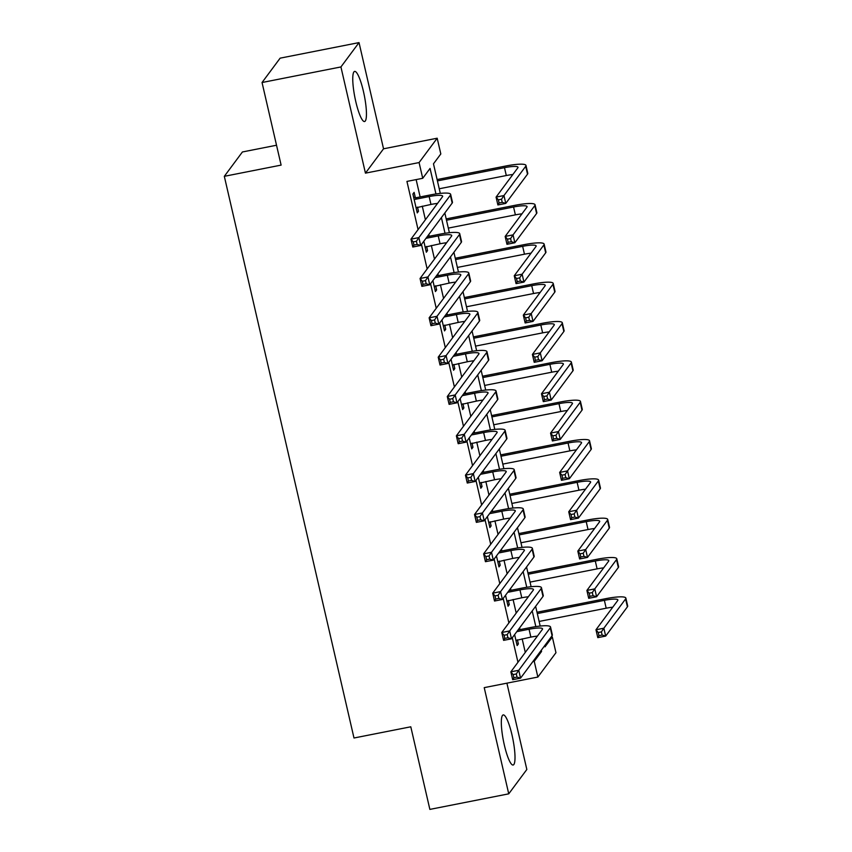 <?xml version="1.0" encoding="UTF-8"?>
<svg xmlns="http://www.w3.org/2000/svg" width="852" height="852" viewBox="0 0 852 852"><rect width="100%" height="100%" fill="white"/><g stroke="black" fill="none" stroke-linecap="round" stroke-linejoin="round"><path stroke-width="1.28" d="M511.977 734.839A25.539 4.803 78.8 0 0 503.223 714.913A25.539 4.803 78.8 0 0 504.352 745.106A25.539 4.803 78.8 0 0 513.106 765.032A25.539 4.803 78.8 0 0 511.977 734.839M363.421 91.334A25.539 4.803 78.8 0 0 354.656 71.408A25.539 4.803 78.8 0 0 355.785 101.601A25.539 4.803 78.8 0 0 364.549 121.527A25.539 4.803 78.8 0 0 363.421 91.334M550.956 637.243L552.33 636.976L555.962 652.707L537.868 677.052L534.236 661.322L541.563 651.45L541.286 650.246M276.527 145.234L242.415 151.965L224.321 176.321L353.995 738.002L410.792 726.799L429.866 809.4L508.74 793.84L526.834 769.484L506.908 683.166M224.321 176.321L281.117 165.107L262.043 82.516L280.138 58.16L359.022 42.6L340.928 66.946L365.444 173.148L419.088 162.562L437.183 138.216L440.814 153.956L433.476 163.818L440.303 193.383M365.444 173.148L383.538 148.802L359.022 42.6M383.538 148.802L437.183 138.216M262.043 82.516L340.928 66.946M435.947 193.947L430.058 168.43L422.72 178.302L406.937 181.412L418.066 229.603M421.484 244.386L427.15 268.944M430.558 283.716L436.235 308.275M439.643 323.046L445.308 347.605M448.727 362.388L454.393 386.946M457.801 401.718L463.477 426.277M466.885 441.048L472.551 465.607M475.97 480.39L481.636 504.938M485.044 519.72L490.72 544.279M494.128 559.05L499.794 583.609M503.212 598.392L508.878 622.94M512.286 637.722L517.963 662.281M525.29 652.408L522.159 638.83M520.029 629.617L519.624 627.849M516.216 613.078L513.074 599.488M510.955 590.287L510.54 588.519M507.132 573.737L504.001 560.158M501.871 550.946L501.466 549.189M498.047 534.406L494.916 520.828M492.786 511.615L492.381 509.847M488.973 495.076L485.832 481.486M483.712 472.285L483.297 470.517M479.889 455.735L476.758 442.156M474.628 432.944L474.223 431.187M470.805 416.404L467.673 402.826M465.543 393.613L465.139 391.845M461.731 377.074L458.589 363.484M456.47 354.283L456.054 352.515M452.646 337.733L449.515 324.154M447.385 314.942L446.98 313.185M443.562 298.402L440.431 284.824M438.301 275.611L437.896 273.843M434.488 259.072L431.346 245.493M429.227 236.281L428.812 234.513M425.404 219.731L422.272 206.152M420.142 196.94L416.138 179.602M415.307 197.504L414.115 192.371L412.9 194.022L417.256 212.904L418.481 211.253L417.512 207.089M423.806 241.254L426.341 252.235L427.555 250.595L426.596 246.43M432.88 280.596L435.415 291.565L436.639 289.925L435.681 285.761M441.964 319.926L444.499 330.906L445.724 329.255L444.755 325.091M451.049 359.256L453.583 370.237L454.798 368.586L453.839 364.422M460.123 398.598L462.657 409.567L463.882 407.927L462.924 403.763M469.207 437.928L471.742 448.908L472.966 447.257L471.997 443.093M478.291 477.258L480.826 488.239L482.04 486.588L481.082 482.424M487.365 516.6L489.9 527.569L491.125 525.929L490.166 521.765M496.45 555.93L498.984 566.91L500.209 565.259L499.251 561.095M505.534 595.26L508.069 606.241L509.283 604.59L508.325 600.426M514.608 634.602L517.143 645.571L518.367 643.931L517.409 639.767M537.868 677.052L484.224 687.639L508.74 793.84M532.862 661.589L534.236 661.322M422.72 178.302L419.088 162.562M544.716 645.646L544.992 646.838L552.33 636.976M444.819 212.968L449.387 232.724M453.903 252.309L458.461 272.054M462.987 291.64L467.546 311.385M472.061 330.97L476.63 350.726M481.146 370.311L485.704 390.056M490.23 409.642L494.788 429.387M499.304 448.972L503.873 468.728M508.388 488.313L512.947 508.058M517.473 527.644L522.031 547.389M526.547 566.974L531.115 586.719M535.631 606.315L540.189 626.06M535.833 626.625L532.212 610.916M526.76 587.284L523.128 571.586M517.675 547.953L514.044 532.244M508.591 508.623L504.97 492.914M499.506 469.282L495.885 453.583M490.432 429.951L486.801 414.242M481.348 390.621L477.727 374.912M472.264 351.28L468.643 335.582M463.19 311.949L459.558 296.251M454.105 272.619L450.484 256.91M445.021 233.288L441.4 217.579M540.2 651.716L541.563 651.45M416.947 211.562L418.481 211.253M426.032 250.893L427.555 250.595M435.106 290.223L436.639 289.925M444.19 329.564L445.724 329.255M453.275 368.895L454.798 368.586M462.348 408.225L463.882 407.927M471.433 447.556L472.966 447.257M480.517 486.897L482.04 486.588M489.591 526.227L491.125 525.929M498.676 565.558L500.209 565.259M507.76 604.899L509.283 604.59M516.834 644.229L518.367 643.931M416.074 207.771L430.974 204.437A16.369 2.705 167 0 1 437.534 203.415M415.094 199.347L429.152 196.567A16.369 2.705 167 0 1 442.667 196.173A16.369 2.705 167 0 1 442.486 196.748L410.973 239.156L418.854 237.601L450.378 195.193A24.559 4.058 -13 0 0 450.644 194.341A24.559 4.058 -13 0 0 430.377 194.927L416.319 197.696L415.094 199.347L414.083 199.155M413.625 197.195L416.319 197.696M416.404 241.286L418.854 237.601L420.675 245.472L412.783 247.027L410.973 239.156L413.241 241.904L413.965 245.056L417.129 244.428L416.404 241.286L413.241 241.904M417.129 244.428L420.675 245.472L452.188 203.064A24.559 4.058 -13 0 0 452.455 202.201L450.644 194.341M412.783 247.027L413.965 245.056M501.508 199.219L498.356 199.847L499.08 202.989L502.233 202.371L501.508 199.219L503.969 195.545L505.779 203.404L497.898 204.959L496.077 197.1L503.969 195.545L525.705 166.289A24.559 4.058 -13 0 0 525.972 165.437A24.559 4.058 -13 0 0 505.705 166.023L437.108 179.559M437.417 180.901L504.49 167.674A16.369 2.705 167 0 1 517.995 167.28A16.369 2.705 167 0 1 517.814 167.844L496.077 197.1L498.356 199.847M439.238 188.771L506.301 175.533A16.369 2.705 167 0 1 512.861 174.511M502.233 202.371L505.779 203.404L527.516 174.159A24.559 4.058 -13 0 0 527.782 173.297L525.972 165.437M497.898 204.959L499.08 202.989M425.148 247.101L440.058 243.768A16.369 2.705 167 0 1 446.608 242.745M425.989 238.326L438.237 235.908A16.369 2.705 167 0 1 451.741 235.514A16.369 2.705 167 0 1 451.571 236.079L420.047 278.498L427.938 276.932L459.452 234.524A24.559 4.058 -13 0 0 459.718 233.672A24.559 4.058 -13 0 0 439.462 234.257L427.203 236.675M425.478 280.617L427.938 276.932L429.749 284.802L421.868 286.357L420.047 278.498L422.326 281.245L423.05 284.387L426.202 283.769L425.478 280.617L422.326 281.245M426.202 283.769L429.749 284.802L461.273 242.394A24.559 4.058 -13 0 0 461.539 241.531L459.718 233.672M421.868 286.357L423.05 284.387M434.232 286.432L449.132 283.109A16.369 2.705 167 0 1 455.692 282.087M435.063 277.656L447.321 275.239A16.369 2.705 167 0 1 460.825 274.845A16.369 2.705 167 0 1 460.644 275.42L429.131 317.828L437.023 316.273L468.536 273.854A24.559 4.058 -13 0 0 468.802 273.002A24.559 4.058 -13 0 0 448.535 273.588L436.288 276.005M434.563 319.958L437.023 316.273L438.833 324.133L430.942 325.698L429.131 317.828L431.41 320.576L432.134 323.717L435.287 323.1L434.563 319.958L431.41 320.576M435.287 323.1L438.833 324.133L470.357 281.724A24.559 4.058 -13 0 0 470.613 280.872L468.802 273.002M430.942 325.698L432.134 323.717M443.317 325.773L458.216 322.439A16.369 2.705 167 0 1 464.777 321.417M444.148 316.987L456.395 314.569A16.369 2.705 167 0 1 469.91 314.175A16.369 2.705 167 0 1 469.729 314.75L438.216 357.158L446.097 355.603L477.621 313.195A24.559 4.058 -13 0 0 477.887 312.333A24.559 4.058 -13 0 0 457.62 312.929L445.372 315.346M443.647 359.288L446.097 355.603L447.918 363.474L440.026 365.029L438.216 357.158L440.484 359.906L441.219 363.058L444.371 362.43L443.647 359.288L440.484 359.906M444.371 362.43L447.918 363.474L479.431 321.055A24.559 4.058 -13 0 0 479.697 320.203L477.887 312.333M440.026 365.029L441.219 363.058M510.593 238.56L507.441 239.178L508.165 242.33L511.317 241.702L510.593 238.56L513.053 234.875L514.864 242.745L506.972 244.3L505.161 236.43L513.053 234.875L534.79 205.62A24.559 4.058 -13 0 0 535.056 204.768A24.559 4.058 -13 0 0 514.789 205.353L446.192 218.889M446.501 220.231L513.564 207.004A16.369 2.705 167 0 1 527.079 206.61A16.369 2.705 167 0 1 526.898 207.185L505.161 236.43L507.441 239.178M448.312 228.102L515.385 214.864A16.369 2.705 167 0 1 521.946 213.852M511.317 241.702L514.864 242.745L536.6 213.49A24.559 4.058 -13 0 0 536.866 212.638L535.056 204.768M506.972 244.3L508.165 242.33M519.667 277.89L516.514 278.508L517.239 281.661L520.402 281.032L519.667 277.89L522.127 274.206L523.948 282.076L516.056 283.631L514.246 275.76L522.127 274.206L543.864 244.961A24.559 4.058 -13 0 0 544.13 244.098A24.559 4.058 -13 0 0 523.873 244.694L455.266 258.231M455.586 259.572L522.649 246.334A16.369 2.705 167 0 1 536.153 245.94A16.369 2.705 167 0 1 535.983 246.516L514.246 275.76L516.514 278.508M457.396 267.432L524.459 254.205A16.369 2.705 167 0 1 531.02 253.182M520.402 281.032L523.948 282.076L545.685 252.82A24.559 4.058 -13 0 0 545.951 251.968L544.13 244.098M516.056 283.631L517.239 281.661M528.751 317.221L525.599 317.849L526.323 320.991L529.475 320.373L528.751 317.221L531.211 313.547L533.022 321.406L525.141 322.961L523.32 315.102L531.211 313.547L552.948 284.291A24.559 4.058 -13 0 0 553.214 283.439A24.559 4.058 -13 0 0 532.947 284.025L464.351 297.561M464.659 298.903L531.733 285.665A16.369 2.705 167 0 1 545.237 285.282A16.369 2.705 167 0 1 545.056 285.846L523.32 315.102L525.599 317.849M466.481 306.773L533.544 293.535A16.369 2.705 167 0 1 540.104 292.513M529.475 320.373L533.022 321.406L554.758 292.161A24.559 4.058 -13 0 0 555.025 291.299L553.214 283.439M525.141 322.961L526.323 320.991M452.391 365.103L467.301 361.77A16.369 2.705 167 0 1 473.85 360.747M453.232 356.328L465.48 353.91A16.369 2.705 167 0 1 478.984 353.516A16.369 2.705 167 0 1 478.813 354.081L447.289 396.5L455.181 394.934L486.694 352.526A24.559 4.058 -13 0 0 486.961 351.674A24.559 4.058 -13 0 0 466.704 352.259L454.446 354.677M452.721 398.619L455.181 394.934L456.991 402.804L449.11 404.359L447.289 396.5L449.568 399.247L450.293 402.389L453.445 401.771L452.721 398.619L449.568 399.247M453.445 401.771L456.991 402.804L488.515 360.396A24.559 4.058 -13 0 0 488.782 359.533L486.961 351.674M449.11 404.359L450.293 402.389M537.836 356.562L534.683 357.18L535.407 360.332L538.56 359.704L537.836 356.562L540.296 352.877L542.106 360.747L534.215 362.302L532.404 354.432L540.296 352.877L562.032 323.622A24.559 4.058 -13 0 0 562.299 322.77A24.559 4.058 -13 0 0 542.032 323.355L473.435 336.891M473.744 338.233L540.807 325.006A16.369 2.705 167 0 1 554.322 324.612A16.369 2.705 167 0 1 554.141 325.176L532.404 354.432L534.683 357.18M475.554 346.104L542.628 332.866A16.369 2.705 167 0 1 549.189 331.854M538.56 359.704L542.106 360.747L563.843 331.492A24.559 4.058 -13 0 0 564.109 330.64L562.299 322.77M534.215 362.302L535.407 360.332M461.475 404.434L476.375 401.111A16.369 2.705 167 0 1 482.935 400.089M462.306 395.658L474.564 393.241A16.369 2.705 167 0 1 488.068 392.847A16.369 2.705 167 0 1 487.887 393.422L456.374 435.83L464.265 434.275L495.779 391.856A24.559 4.058 -13 0 0 496.045 391.004A24.559 4.058 -13 0 0 475.778 391.59L463.531 394.007M461.805 437.949L464.265 434.275L466.076 442.135L458.184 443.7L456.374 435.83L458.653 438.578L459.377 441.719L462.529 441.102L461.805 437.949L458.653 438.578M462.529 441.102L466.076 442.135L497.6 399.726A24.559 4.058 -13 0 0 497.856 398.874L496.045 391.004M458.184 443.7L459.377 441.719M546.92 395.892L543.757 396.51L544.481 399.663L547.644 399.034L546.92 395.892L549.37 392.208L551.191 400.078L543.299 401.633L541.489 393.762L549.37 392.208L571.106 362.963A24.559 4.058 -13 0 0 571.372 362.1A24.559 4.058 -13 0 0 551.116 362.696L482.509 376.222M482.828 377.574L549.891 364.337A16.369 2.705 167 0 1 563.396 363.942A16.369 2.705 167 0 1 563.225 364.518L541.489 393.762L543.757 396.51M484.639 385.434L551.702 372.207A16.369 2.705 167 0 1 558.262 371.184M547.644 399.034L551.191 400.078L572.927 370.822A24.559 4.058 -13 0 0 573.194 369.97L571.372 362.1M543.299 401.633L544.481 399.663M470.56 443.775L485.459 440.441A16.369 2.705 167 0 1 492.019 439.419M471.39 434.989L483.638 432.571A16.369 2.705 167 0 1 497.153 432.177A16.369 2.705 167 0 1 496.972 432.752L465.458 475.16L473.339 473.605L504.863 431.197A24.559 4.058 -13 0 0 505.13 430.335A24.559 4.058 -13 0 0 484.863 430.931L472.615 433.348M470.89 477.29L473.339 473.605L475.16 481.476L467.269 483.031L465.458 475.16L467.727 477.908L468.462 481.06L471.614 480.432L470.89 477.29L467.727 477.908M471.614 480.432L475.16 481.476L506.674 439.057A24.559 4.058 -13 0 0 506.94 438.205L505.13 430.335M467.269 483.031L468.462 481.06M555.994 435.223L552.841 435.851L553.566 438.993L556.718 438.375L555.994 435.223L558.454 431.538L560.265 439.408L552.384 440.963L550.562 433.104L558.454 431.538L580.191 402.293A24.559 4.058 -13 0 0 580.457 401.441A24.559 4.058 -13 0 0 560.19 402.027L491.593 415.563M491.902 416.905L558.976 403.667A16.369 2.705 167 0 1 572.48 403.284A16.369 2.705 167 0 1 572.299 403.848L550.562 433.104L552.841 435.851M493.723 424.775L560.786 411.537A16.369 2.705 167 0 1 567.347 410.515M556.718 438.375L560.265 439.408L582.001 410.163A24.559 4.058 -13 0 0 582.267 409.301L580.457 401.441M552.384 440.963L553.566 438.993M479.633 483.105L494.543 479.772A16.369 2.705 167 0 1 501.093 478.749M480.475 474.319L492.722 471.912A16.369 2.705 167 0 1 506.226 471.518A16.369 2.705 167 0 1 506.056 472.083L474.532 514.491L482.424 512.936L513.937 470.528A24.559 4.058 -13 0 0 514.203 469.676A24.559 4.058 -13 0 0 493.947 470.261L481.689 472.679M479.964 516.621L482.424 512.936L484.234 520.806L476.353 522.361L474.532 514.491L476.811 517.249L477.535 520.391L480.688 519.773L479.964 516.621L476.811 517.249M480.688 519.773L484.234 520.806L515.758 478.398A24.559 4.058 -13 0 0 516.024 477.535L514.203 469.676M476.353 522.361L477.535 520.391M565.078 474.564L561.926 475.182L562.65 478.323L565.803 477.706L565.078 474.564L567.538 470.879L569.349 478.739L561.457 480.304L559.647 472.434L567.538 470.879L589.275 441.624A24.559 4.058 -13 0 0 589.541 440.772A24.559 4.058 -13 0 0 569.274 441.357L500.678 454.893M500.987 456.235L568.05 443.008A16.369 2.705 167 0 1 581.565 442.614A16.369 2.705 167 0 1 581.383 443.178L559.647 472.434L561.926 475.182M502.797 464.106L569.871 450.868A16.369 2.705 167 0 1 576.431 449.856M565.803 477.706L569.349 478.739L591.086 449.494A24.559 4.058 -13 0 0 591.352 448.642L589.541 440.772M561.457 480.304L562.65 478.323M488.718 522.436L503.617 519.102A16.369 2.705 167 0 1 510.178 518.091M489.549 513.66L501.807 511.243A16.369 2.705 167 0 1 515.311 510.849A16.369 2.705 167 0 1 515.13 511.413L483.616 553.832L491.508 552.277L523.021 509.858A24.559 4.058 -13 0 0 523.288 509.006A24.559 4.058 -13 0 0 503.021 509.592L490.773 512.009M489.048 555.951L491.508 552.277L493.319 560.137L485.438 561.692L483.616 553.832L485.896 556.58L486.62 559.721L489.772 559.104L489.048 555.951L485.896 556.58M489.772 559.104L493.319 560.137L524.843 517.728A24.559 4.058 -13 0 0 525.098 516.876L523.288 509.006M485.438 561.692L486.62 559.721M574.163 513.894L571 514.512L571.724 517.665L574.887 517.036L574.163 513.894L576.612 510.21L578.433 518.08L570.542 519.635L568.731 511.764L576.612 510.21L598.349 480.965A24.559 4.058 -13 0 0 598.615 480.102A24.559 4.058 -13 0 0 578.359 480.698L509.752 494.224M510.071 495.566L577.134 482.338A16.369 2.705 167 0 1 590.638 481.944A16.369 2.705 167 0 1 590.468 482.52L568.731 511.764L571 514.512M511.882 503.436L578.945 490.209A16.369 2.705 167 0 1 585.505 489.186M574.887 517.036L578.433 518.08L600.17 488.824A24.559 4.058 -13 0 0 600.436 487.972L598.615 480.102M570.542 519.635L571.724 517.665M497.802 561.777L512.702 558.443A16.369 2.705 167 0 1 519.262 557.421M498.633 552.991L510.88 550.573A16.369 2.705 167 0 1 524.395 550.179A16.369 2.705 167 0 1 524.214 550.754L492.701 593.162L500.582 591.607L532.106 549.199A24.559 4.058 -13 0 0 532.372 548.337A24.559 4.058 -13 0 0 512.105 548.933L499.858 551.351M498.132 595.292L500.582 591.607L502.403 599.478L494.511 601.033L492.701 593.162L494.969 595.91L495.704 599.062L498.857 598.434L498.132 595.292L494.969 595.91M498.857 598.434L502.403 599.478L533.916 557.059A24.559 4.058 -13 0 0 534.183 556.207L532.372 548.337M494.511 601.033L495.704 599.062M583.237 553.225L580.084 553.853L580.808 556.995L583.961 556.377L583.237 553.225L585.697 549.54L587.507 557.41L579.626 558.965L577.805 551.106L585.697 549.54L607.433 520.295A24.559 4.058 -13 0 0 607.7 519.443A24.559 4.058 -13 0 0 587.433 520.029L518.836 533.565M519.145 534.907L586.219 521.669A16.369 2.705 167 0 1 599.723 521.275A16.369 2.705 167 0 1 599.542 521.85L577.805 551.106L580.084 553.853M520.966 542.767L588.029 529.539A16.369 2.705 167 0 1 594.589 528.517M583.961 556.377L587.507 557.41L609.255 528.165A24.559 4.058 -13 0 0 609.51 527.303L607.7 519.443M579.626 558.965L580.808 556.995M506.876 601.107L521.786 597.774A16.369 2.705 167 0 1 528.336 596.751M507.717 592.321L519.965 589.903A16.369 2.705 167 0 1 533.469 589.52A16.369 2.705 167 0 1 533.299 590.085L501.775 632.493L509.666 630.938L541.18 588.53A24.559 4.058 -13 0 0 541.446 587.678A24.559 4.058 -13 0 0 521.19 588.263L508.932 590.681M507.206 634.623L509.666 630.938L511.488 638.808L503.596 640.363L501.775 632.493L504.054 635.251L504.778 638.393L507.93 637.775L507.206 634.623L504.054 635.251M507.93 637.775L511.488 638.808L543.001 596.4A24.559 4.058 -13 0 0 543.267 595.537L541.446 587.678M503.596 640.363L504.778 638.393M592.321 592.566L589.169 593.184L589.893 596.325L593.045 595.708L592.321 592.566L594.781 588.881L596.592 596.741L588.7 598.306L586.89 590.436L594.781 588.881L616.518 559.626A24.559 4.058 -13 0 0 616.784 558.774A24.559 4.058 -13 0 0 596.517 559.359L527.92 572.895M528.229 574.237L595.292 561.01A16.369 2.705 167 0 1 608.807 560.616A16.369 2.705 167 0 1 608.626 561.18L586.89 590.436L589.169 593.184M530.04 582.108L597.114 568.87A16.369 2.705 167 0 1 603.674 567.858M593.045 595.708L596.592 596.741L618.328 567.496A24.559 4.058 -13 0 0 618.595 566.644L616.784 558.774M588.7 598.306L589.893 596.325M515.961 640.438L530.86 637.104A16.369 2.705 167 0 1 537.42 636.093M516.791 631.662L529.049 629.245A16.369 2.705 167 0 1 542.554 628.851A16.369 2.705 167 0 1 542.373 629.415L510.859 671.834L518.751 670.279L550.264 627.86A24.559 4.058 -13 0 0 550.53 627.008A24.559 4.058 -13 0 0 530.263 627.594L518.016 630.011M516.291 673.953L518.751 670.279L520.561 678.139L512.68 679.694L510.859 671.834L513.138 674.582L513.862 677.723L517.015 677.106L516.291 673.953L513.138 674.582M517.015 677.106L520.561 678.139L552.085 635.73A24.559 4.058 -13 0 0 552.341 634.878L550.53 627.008M512.68 679.694L513.862 677.723M601.406 631.896L598.242 632.514L598.967 635.667L602.13 635.038L601.406 631.896L603.855 628.212L605.676 636.082L597.784 637.637L595.974 629.766L603.855 628.212L625.592 598.967A24.559 4.058 -13 0 0 625.858 598.104A24.559 4.058 -13 0 0 605.602 598.7L536.994 612.226M537.314 613.568L604.377 600.341A16.369 2.705 167 0 1 617.881 599.946A16.369 2.705 167 0 1 617.711 600.522L595.974 629.766L598.242 632.514M539.124 621.438L606.187 608.211A16.369 2.705 167 0 1 612.748 607.188M602.13 635.038L605.676 636.082L627.413 606.826A24.559 4.058 -13 0 0 627.679 605.974L625.858 598.104M597.784 637.637L598.967 635.667M429.152 196.567L430.974 204.437M450.378 195.193L452.188 203.064M504.49 167.674L506.301 175.533M525.705 166.289L527.516 174.159M438.237 235.908L440.058 243.768M459.452 234.524L461.273 242.394M447.321 275.239L449.132 283.109M468.536 273.854L470.357 281.724M456.395 314.569L458.216 322.439M477.621 313.195L479.431 321.055M513.564 207.004L515.385 214.864M534.79 205.62L536.6 213.49M522.649 246.334L524.459 254.205M543.864 244.961L545.685 252.82M531.733 285.665L533.544 293.535M552.948 284.291L554.758 292.161M465.48 353.91L467.301 361.77M486.694 352.526L488.515 360.396M540.807 325.006L542.628 332.866M562.032 323.622L563.843 331.492M474.564 393.241L476.375 401.111M495.779 391.856L497.6 399.726M549.891 364.337L551.702 372.207M571.106 362.963L572.927 370.822M483.638 432.571L485.459 440.441M504.863 431.197L506.674 439.057M558.976 403.667L560.786 411.537M580.191 402.293L582.001 410.163M492.722 471.912L494.543 479.772M513.937 470.528L515.758 478.398M568.05 443.008L569.871 450.868M589.275 441.624L591.086 449.494M501.807 511.243L503.617 519.102M523.021 509.858L524.843 517.728M577.134 482.338L578.945 490.209M598.349 480.965L600.17 488.824M510.88 550.573L512.702 558.443M532.106 549.199L533.916 557.059M586.219 521.669L588.029 529.539M607.433 520.295L609.255 528.165M519.965 589.903L521.786 597.774M541.18 588.53L543.001 596.4M595.292 561.01L597.114 568.87M616.518 559.626L618.328 567.496M529.049 629.245L530.86 637.104M550.264 627.86L552.085 635.73M604.377 600.341L606.187 608.211M625.592 598.967L627.413 606.826"/></g></svg>
